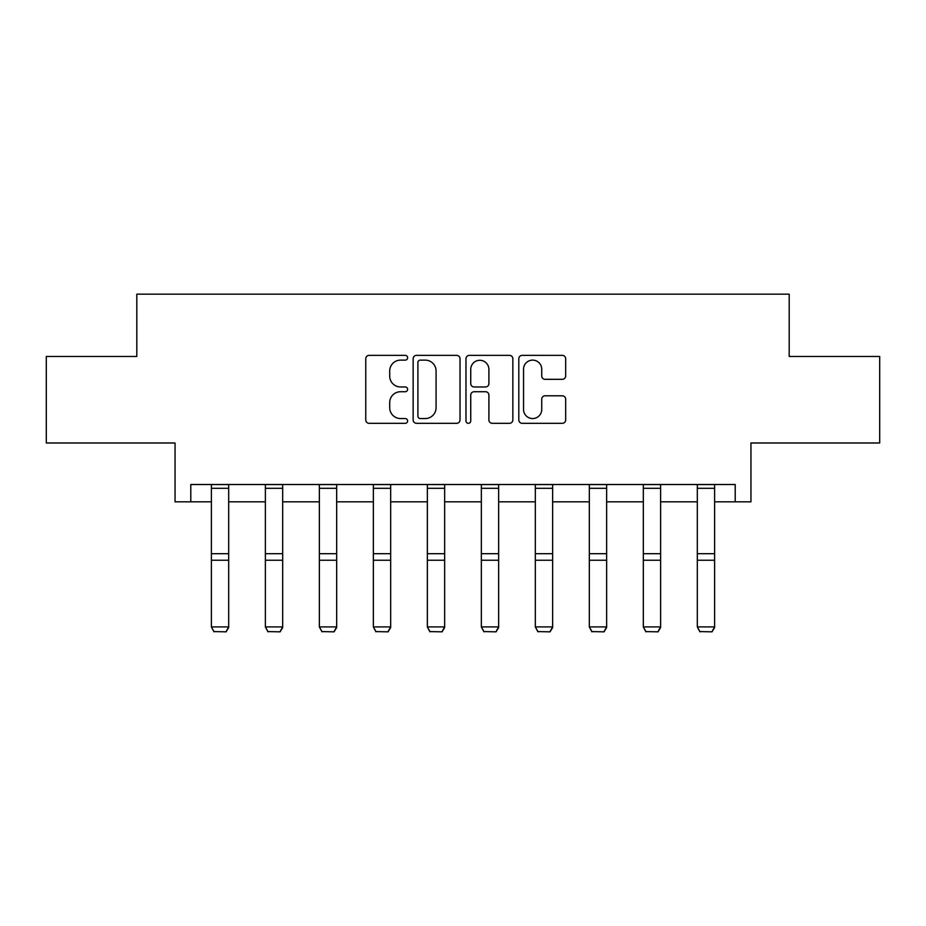 <?xml version="1.0" encoding="UTF-8"?>
<svg xmlns="http://www.w3.org/2000/svg" width="926" height="926" viewBox="0 0 926 926"><rect width="100%" height="100%" fill="white"/><g stroke="black" fill="none" stroke-linecap="round" stroke-linejoin="round"><path stroke-width="1.39" d="M407.625 357.749A2.373 2.373 0 0 0 405.252 355.364L369.15 355.364A3.391 3.391 0 0 0 365.758 358.767L365.758 419.918A3.391 3.391 0 0 0 369.15 423.309L405.252 423.309A2.373 2.373 0 0 0 407.625 420.936A2.373 2.373 0 0 0 405.252 418.552L400.576 418.552A10.869 10.869 0 0 1 389.707 407.683L389.707 402.59A10.869 10.869 0 0 1 400.576 391.721L405.252 391.721A2.373 2.373 0 0 0 407.625 389.337A2.373 2.373 0 0 0 405.252 386.964L400.576 386.964A10.869 10.869 0 0 1 389.707 376.095L389.707 370.99A10.869 10.869 0 0 1 400.576 360.121L405.252 360.121A2.373 2.373 0 0 0 407.625 357.749M190.791 501.823L190.791 484.518L735.209 484.518L735.209 501.823L750.951 501.823L750.951 442.987L879.7 442.987L879.7 356.464L789.195 356.464L789.195 294.167L136.805 294.167L136.805 356.464L46.3 356.464L46.3 442.987L175.049 442.987L175.049 501.823L211.383 501.823M562.279 379.324A3.391 3.391 0 0 0 565.682 375.921L565.682 358.767A3.391 3.391 0 0 0 562.279 355.364L522.195 355.364A3.391 3.391 0 0 0 518.803 358.767L518.803 419.918A3.391 3.391 0 0 0 522.195 423.309L562.279 423.309A3.391 3.391 0 0 0 565.682 419.918L565.682 399.187A3.391 3.391 0 0 0 562.279 395.796L545.125 395.796A3.391 3.391 0 0 0 541.733 399.187L541.733 409.466A9.086 9.086 0 0 1 532.647 418.552A9.086 9.086 0 0 1 523.549 409.466L523.549 369.208A9.086 9.086 0 0 1 532.647 360.121A9.086 9.086 0 0 1 541.733 369.208L541.733 375.921A3.391 3.391 0 0 0 545.125 379.324L562.279 379.324M460.025 358.767A3.391 3.391 0 0 0 456.634 355.364L416.538 355.364A3.391 3.391 0 0 0 413.146 358.767L413.146 419.918A3.391 3.391 0 0 0 416.538 423.309L456.634 423.309A3.391 3.391 0 0 0 460.025 419.918L460.025 358.767M469.366 355.364L509.462 355.364A3.391 3.391 0 0 1 512.854 358.767L512.854 419.918A3.391 3.391 0 0 1 509.462 423.309L492.296 423.309A3.391 3.391 0 0 1 488.905 419.918L488.905 395.113A3.391 3.391 0 0 0 485.502 391.721L474.124 391.721A3.391 3.391 0 0 0 470.732 395.113L470.732 420.936A2.373 2.373 0 0 1 468.348 423.309A2.373 2.373 0 0 1 465.975 420.936L465.975 358.767A3.391 3.391 0 0 1 469.366 355.364M228.687 501.823L265.38 501.823M282.685 501.823L319.366 501.823M336.67 501.823L373.363 501.823M390.668 501.823L427.349 501.823M444.654 501.823L481.346 501.823M498.651 501.823L535.332 501.823M552.637 501.823L589.33 501.823M606.634 501.823L643.315 501.823M660.62 501.823L697.313 501.823M714.617 501.823L735.209 501.823M420.277 360.121A2.373 2.373 0 0 0 417.904 362.506L417.904 416.179A2.373 2.373 0 0 0 420.277 418.552L425.208 418.552A10.869 10.869 0 0 0 436.077 407.683L436.077 370.99A10.869 10.869 0 0 0 425.208 360.121L420.277 360.121M488.905 369.381A9.086 9.086 0 0 0 479.818 360.295A9.086 9.086 0 0 0 470.732 369.381L470.732 383.561A3.391 3.391 0 0 0 474.124 386.964L485.502 386.964A3.391 3.391 0 0 0 488.905 383.561L488.905 369.381M228.687 484.518L228.687 627.539L226.094 631.833L213.987 631.59L226.094 631.833M213.987 631.833L211.383 626.914L228.687 626.914L226.094 631.59M211.383 484.518L211.383 626.914L213.987 631.59M282.685 484.518L282.685 627.539L280.092 631.833L267.973 631.59L280.092 631.833M267.973 631.833L265.38 626.914L282.685 626.914L280.092 631.59M265.38 484.518L265.38 626.914L267.973 631.59M336.67 484.518L336.67 627.539L334.078 631.833L321.97 631.59L334.078 631.833M321.97 631.833L319.366 626.914L336.67 626.914L334.078 631.59M319.366 484.518L319.366 626.914L321.97 631.59M390.668 484.518L390.668 627.539L388.075 631.833L375.956 631.59L388.075 631.833M375.956 631.833L373.363 626.914L390.668 626.914L388.075 631.59M373.363 484.518L373.363 626.914L375.956 631.59M444.654 484.518L444.654 627.539L442.061 631.833L429.953 631.59L442.061 631.833M429.953 631.833L427.349 626.914L444.654 626.914L442.061 631.59M427.349 484.518L427.349 626.914L429.953 631.59M498.651 484.518L498.651 627.539L496.047 631.833L483.939 631.59L496.047 631.833M483.939 631.833L481.346 626.914L498.651 626.914L496.047 631.59M481.346 484.518L481.346 626.914L483.939 631.59M552.637 484.518L552.637 627.539L550.044 631.833L537.925 631.59L550.044 631.833M537.925 631.833L535.332 626.914L552.637 626.914L550.044 631.59M535.332 484.518L535.332 626.914L537.925 631.59M606.634 484.518L606.634 627.539L604.03 631.833L591.922 631.59L604.03 631.833M591.922 631.833L589.33 626.914L606.634 626.914L604.03 631.59M589.33 484.518L589.33 626.914L591.922 631.59M660.62 484.518L660.62 627.539L658.027 631.833L645.908 631.59L658.027 631.833M645.908 631.833L643.315 626.914L660.62 626.914L658.027 631.59M643.315 484.518L643.315 626.914L645.908 631.59M714.617 484.518L714.617 627.539L712.013 631.833L699.906 631.59L712.013 631.833M699.906 631.833L697.313 626.914L714.617 626.914L712.013 631.59M697.313 484.518L697.313 626.914L699.906 631.59M228.687 484.587L211.383 484.587M228.687 553.69L211.383 553.69M228.687 560.242L211.383 560.242M228.687 488.303L211.383 488.303M282.685 484.587L265.38 484.587M282.685 553.69L265.38 553.69M282.685 560.242L265.38 560.242M282.685 488.303L265.38 488.303M336.67 484.587L319.366 484.587M336.67 553.69L319.366 553.69M336.67 560.242L319.366 560.242M336.67 488.303L319.366 488.303M390.668 484.587L373.363 484.587M390.668 553.69L373.363 553.69M390.668 560.242L373.363 560.242M390.668 488.303L373.363 488.303M444.654 484.587L427.349 484.587M444.654 553.69L427.349 553.69M444.654 560.242L427.349 560.242M444.654 488.303L427.349 488.303M498.651 484.587L481.346 484.587M498.651 553.69L481.346 553.69M498.651 560.242L481.346 560.242M498.651 488.303L481.346 488.303M552.637 484.587L535.332 484.587M552.637 553.69L535.332 553.69M552.637 560.242L535.332 560.242M552.637 488.303L535.332 488.303M606.634 484.587L589.33 484.587M606.634 553.69L589.33 553.69M606.634 560.242L589.33 560.242M606.634 488.303L589.33 488.303M660.62 484.587L643.315 484.587M660.62 553.69L643.315 553.69M660.62 560.242L643.315 560.242M660.62 488.303L643.315 488.303M714.617 484.587L697.313 484.587M714.617 553.69L697.313 553.69M714.617 560.242L697.313 560.242M714.617 488.303L697.313 488.303"/></g></svg>
